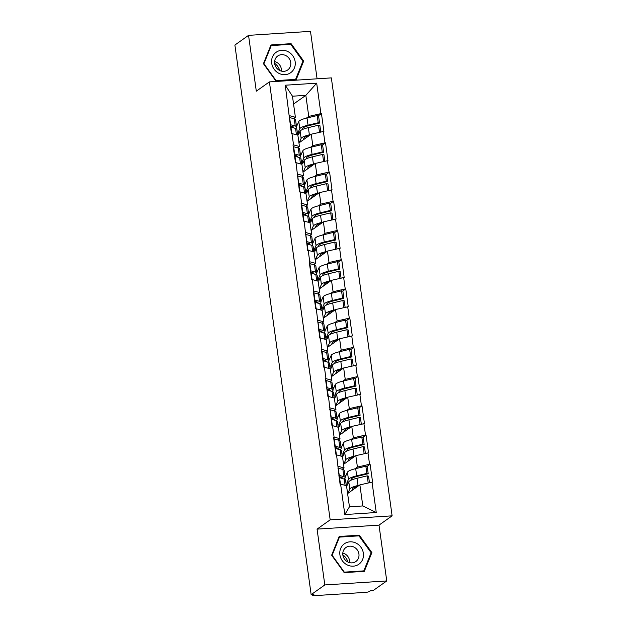 <?xml version="1.0" encoding="UTF-8"?>
<svg xmlns="http://www.w3.org/2000/svg" width="627" height="627" viewBox="0 0 627 627"><rect width="100%" height="100%" fill="white"/><g stroke="black" fill="none" stroke-linecap="round" stroke-linejoin="round"><path stroke-width="0.94" d="M317.082 78.806L310.49 31.35L248.551 35.355L234.89 45.042L311.149 594.631L324.817 584.944L386.757 580.939L379.006 525.12L392.11 515.833L331.346 77.889L269.406 81.894L330.17 519.846L392.11 515.833M386.757 580.939L373.089 590.618L370.377 590.799L369.381 591.504A2.892 0.564 172.1 0 1 365.737 592.343L314.629 595.65A2.892 0.564 172.1 0 1 312.701 595.384L312.583 594.537M293.554 104.043L305.835 95.343L316.682 83.179L285.261 85.217L291.414 133.488L297.864 135.079L299.447 146.499L297.606 147.807M316.682 83.179L320.906 113.62L321.447 113.589L318.312 115.807M298.946 142.909L311.227 134.209L323.916 131.38L321.447 113.589M323.375 131.419L324.958 142.846L325.499 142.807L322.372 145.025M303.006 172.127L315.279 163.435L327.968 160.606L325.499 142.807M327.427 160.637L329.018 172.064L329.559 172.033L326.424 174.251M307.058 201.353L319.331 192.654L332.028 189.824L329.559 172.033M331.487 189.856L333.07 201.283L333.611 201.251L330.476 203.469M311.11 230.571L323.391 221.88L336.08 219.042L333.611 201.251M335.539 219.082L337.122 230.509L337.663 230.47L334.536 232.688M315.169 259.797L327.443 251.098L340.132 248.268L337.663 230.47M339.591 248.3L341.182 259.727L341.723 259.696L338.588 261.914M319.221 289.016L331.503 280.316L344.192 277.487L341.723 259.696M343.651 277.526L345.234 288.953L345.775 288.914L342.648 291.132M323.281 318.242L335.555 309.542L348.244 306.713L345.775 288.914M347.703 306.744L349.286 318.171L349.827 318.14L346.7 320.358M327.333 347.46L339.607 338.76L352.303 335.931L349.827 318.14M351.755 335.97L353.346 347.397L353.887 347.358L350.752 349.576M331.385 376.678L343.667 367.986L356.355 365.157L353.887 347.358M355.815 365.188L357.398 376.615L357.939 376.576L354.811 378.802M335.445 405.904L347.719 397.204L360.407 394.375L357.939 376.576M359.867 394.407L361.45 405.834L361.998 405.802L358.863 408.02M339.497 435.122L351.771 426.431L364.467 423.593L361.998 405.802M363.919 423.633L365.51 435.06L366.05 435.02L362.915 437.238M343.549 464.348L355.83 455.649L368.519 452.819L366.05 435.02M367.978 452.851L369.562 464.278L370.102 464.246L366.975 466.464M347.609 493.567L359.882 484.867L372.571 482.038L370.102 464.246M372.03 482.077L376.255 512.518L344.834 514.548L340.61 484.107L346.519 485.737L349.443 506.804L362.806 505.942L359.882 484.867M291.955 133.449L293.538 144.876L292.997 144.908L295.466 162.706L296.007 162.667L299.518 191.925L300.059 191.893L301.65 203.32L301.109 203.352L303.578 221.151L304.119 221.112L307.63 250.369L308.17 250.338L309.762 261.765L309.213 261.796L311.682 279.595L312.23 279.556L313.813 290.983L313.273 291.022L315.742 308.813L316.282 308.782L319.794 338.039L320.334 338L321.925 349.427L321.377 349.458L323.853 367.257L324.394 367.218L325.977 378.645L325.437 378.684L327.905 396.476L328.446 396.444L331.957 425.702L332.498 425.662L334.089 437.09L333.548 437.129L336.017 454.92L336.558 454.888L340.069 484.146L340.61 484.107M300.372 154.454L301.556 153.607M310.365 147.369L312.81 145.636L311.227 134.209M312.81 145.636L324.958 142.846M293.538 144.876L299.447 146.499M304.424 183.672L305.615 182.833M314.417 176.595L316.862 174.862L315.279 163.435M296.007 162.667L301.916 164.298L303.499 175.725L301.665 177.026M316.862 174.862L329.018 172.064M297.59 174.094L303.499 175.725M308.484 212.89L309.667 212.051M318.477 205.813L320.922 204.081L319.331 192.654M300.059 191.893L305.968 193.516L307.559 204.943L305.717 206.252M320.922 204.081L333.07 201.283M301.65 203.32L307.559 204.943M312.536 242.116L313.719 241.277M322.529 235.031L324.974 233.299L323.391 221.88M304.119 221.112L310.028 222.742L311.611 234.169L309.769 235.47M324.974 233.299L337.122 230.509M305.702 232.539L311.611 234.169M316.588 271.334L317.779 270.496M326.589 264.257L329.026 262.525L327.443 251.098M308.17 250.338L314.08 251.96L315.663 263.387L313.829 264.696M329.026 262.525L341.182 259.727M309.762 261.765L315.663 263.387M320.648 300.56L321.831 299.714M330.641 293.475L333.086 291.743L331.503 280.316M312.23 279.556L318.14 281.186L319.723 292.613L317.881 293.914M333.086 291.743L345.234 288.953M313.813 290.983L319.723 292.613M324.7 329.778L325.891 328.94M334.693 322.701L337.138 320.969L335.555 309.542M316.282 308.782L322.192 310.404L323.775 321.831L321.933 323.132M337.138 320.969L349.286 318.171M317.865 320.209L323.775 321.831M328.752 359.005L329.943 358.158M338.752 351.919L341.198 350.187L339.607 338.76M320.334 338L326.244 339.63L327.835 351.049L325.993 352.358M341.198 350.187L353.346 347.397M321.925 349.427L327.835 351.049M332.812 388.223L333.995 387.384M342.804 381.145L345.25 379.413L343.667 367.986M324.394 367.218L330.304 368.848L331.887 380.275L330.045 381.577M345.25 379.413L357.398 376.615M325.977 378.645L331.887 380.275M336.864 417.441L338.055 416.602M346.856 410.364L349.302 408.632L347.719 397.204M328.446 396.444L334.356 398.067L335.939 409.494L334.097 410.803M349.302 408.632L361.45 405.834M330.029 407.871L335.939 409.494M340.923 446.667L342.107 445.828M350.916 439.582L353.362 437.85L351.771 426.431M332.498 425.662L338.408 427.293L339.999 438.72L338.157 440.021M353.362 437.85L365.51 435.06M334.089 437.09L339.999 438.72M344.975 475.885L346.159 475.047M354.968 468.808L357.414 467.076L355.83 455.649M336.558 454.888L342.467 456.511L344.051 467.938L342.209 469.247M357.414 467.076L369.562 464.278M338.141 466.316L344.051 467.938M312.771 594.521L312.857 595.164L313.861 594.451L311.149 594.631M362.806 505.942L376.255 512.518M344.834 514.548L349.443 506.804M248.551 35.355L256.302 91.181L269.406 81.894M379.006 525.12L317.066 529.125L324.817 584.944M317.066 529.125L330.17 519.846M306.313 118.15L308.758 116.418L305.835 95.343L292.472 96.205L295.395 117.28L293.554 118.581M296.32 125.228L297.504 124.389M308.758 116.418L320.906 113.62M289.486 115.658L295.395 117.28M285.261 85.217L292.472 96.205M331.636 555.208L344.199 572.639L364.326 571.338L371.882 552.606L359.31 535.184L339.183 536.485L331.636 555.208M296.124 79.817L303.672 61.085L291.1 43.663L270.982 44.964L263.426 63.688L275.998 81.118L296.124 79.817M358.299 535.897L359.31 535.184M370.902 553.304L371.882 552.606M290.097 44.376L291.1 43.663M302.692 61.775L303.672 61.085M347.82 493.418L349.795 489.036L348.792 481.826L347.287 485.165L346.95 482.735L348.455 479.389A15.808 3.088 -7.9 0 1 349.247 478.566A15.808 3.088 -7.9 0 1 356.692 475.838L366.866 473.409L365.862 466.198L355.689 468.628A15.808 3.088 -7.9 0 0 348.244 471.355A15.808 3.088 -7.9 0 0 347.452 472.178L345.163 477.257M350.736 480.337L351.308 479.067A12.916 2.524 -7.9 0 1 351.951 478.393A12.916 2.524 -7.9 0 1 358.041 476.167L368.206 473.73L367.21 466.519L365.862 466.198M349.795 489.036A15.808 3.088 -7.9 0 1 350.579 488.214A15.808 3.088 -7.9 0 1 358.033 485.486L359.506 485.133M348.792 481.826A15.808 3.088 -7.9 0 1 349.584 481.003A15.808 3.088 -7.9 0 1 357.029 478.276L367.203 475.846L368.551 476.167L369.452 482.672M351.794 490.596L352.648 488.715A12.916 2.524 -7.9 0 1 353.291 488.041A12.916 2.524 -7.9 0 1 358.095 486.137M345.093 485.345L344.223 479.106A15.808 3.088 -7.9 0 1 345.555 480.102L346.331 485.682M344.223 479.106L339.568 477.633L340.469 484.115M339.176 477.719L339.568 477.633M368.19 482.962L367.203 475.846M337.835 468.071L342.891 469.458A15.808 3.088 172.1 0 1 344.223 470.454L345.218 477.664A15.808 3.088 -7.9 0 1 344.098 479.059M368.206 473.73L366.866 473.409M338.839 475.282L343.886 476.669A15.808 3.088 -7.9 0 1 345.218 477.664M339.231 475.195L338.227 467.985M342.248 478.479A12.916 2.524 -7.9 0 0 342.358 478.064A12.916 2.524 -7.9 0 0 341.268 477.249L339.011 476.536M346.95 482.735L348.463 482.555M343.761 464.192L345.736 459.818L344.74 452.608L343.235 455.947L342.891 453.509L344.403 450.17A15.808 3.088 -7.9 0 1 345.187 449.347A15.808 3.088 -7.9 0 1 352.64 446.62L362.806 444.19L361.81 436.972L351.637 439.409A15.808 3.088 -7.9 0 0 344.192 442.129A15.808 3.088 -7.9 0 0 343.4 442.96L341.112 448.039M346.676 451.119L347.256 449.841A12.916 2.524 -7.9 0 1 347.899 449.167A12.916 2.524 -7.9 0 1 353.981 446.941L364.154 444.512L363.151 437.301L361.81 436.972M345.736 459.818A15.808 3.088 -7.9 0 1 346.527 458.988A15.808 3.088 -7.9 0 1 353.973 456.268L355.454 455.915M344.74 452.608A15.808 3.088 -7.9 0 1 345.524 451.777A15.808 3.088 -7.9 0 1 352.977 449.057L363.143 446.62L364.491 446.949L365.392 453.446M347.742 461.378L348.588 459.489A12.916 2.524 -7.9 0 1 349.239 458.815A12.916 2.524 -7.9 0 1 354.036 456.918M341.033 456.119L340.171 449.88A15.808 3.088 -7.9 0 1 341.503 450.884L342.279 456.464M340.171 449.88L335.508 448.407L336.409 454.896M364.13 453.736L363.143 446.62M333.783 438.853L338.831 440.232A15.808 3.088 172.1 0 1 340.163 441.236L341.166 448.446A15.808 3.088 -7.9 0 1 340.038 449.841M364.154 444.512L362.806 444.19M334.787 446.063L339.834 447.451A15.808 3.088 -7.9 0 1 341.166 448.446M335.171 445.977L334.175 438.767M338.196 449.261A12.916 2.524 -7.9 0 0 338.298 448.846A12.916 2.524 -7.9 0 0 337.216 448.031L334.959 447.317M342.891 453.509L344.411 453.337M339.709 434.973L341.684 430.6L340.68 423.382L339.176 426.721L338.839 424.291L340.343 420.952A15.808 3.088 -7.9 0 1 341.135 420.121A15.808 3.088 -7.9 0 1 348.581 417.394L358.754 414.964L357.751 407.754L347.585 410.183A15.808 3.088 -7.9 0 0 340.132 412.911A15.808 3.088 -7.9 0 0 339.348 413.734L337.052 418.812M342.624 421.893L343.196 420.623A12.916 2.524 -7.9 0 1 343.839 419.949A12.916 2.524 -7.9 0 1 349.929 417.723L360.102 415.286L359.099 408.075L357.751 407.754M341.684 430.6A15.808 3.088 -7.9 0 1 342.475 429.769A15.808 3.088 -7.9 0 1 349.921 427.042L351.402 426.689M340.68 423.382A15.808 3.088 -7.9 0 1 341.472 422.559A15.808 3.088 -7.9 0 1 348.918 419.831L359.091 417.402L360.439 417.723L361.34 424.228M343.682 432.16L344.536 430.271A12.916 2.524 -7.9 0 1 345.179 429.597A12.916 2.524 -7.9 0 1 349.984 427.692M336.981 426.901L336.119 420.662A15.808 3.088 -7.9 0 1 337.451 421.657L338.227 427.238M336.119 420.662L331.456 419.189L332.357 425.678M360.078 424.518L359.091 417.402M329.731 409.627L334.779 411.014A15.808 3.088 172.1 0 1 336.111 412.01L337.114 419.22A15.808 3.088 -7.9 0 1 335.986 420.623M360.102 415.286L358.754 414.964M330.727 416.837L335.782 418.225A15.808 3.088 -7.9 0 1 337.114 419.22M331.119 416.751L330.115 409.541M334.144 420.035A12.916 2.524 -7.9 0 0 334.246 419.62A12.916 2.524 -7.9 0 0 333.156 418.805L330.907 418.091M338.839 424.291L340.351 424.118M335.657 405.755L337.632 401.374L336.628 394.164L335.124 397.502L334.787 395.065L336.291 391.726A15.808 3.088 -7.9 0 1 337.075 390.903A15.808 3.088 -7.9 0 1 344.529 388.176L354.702 385.746L353.699 378.536L343.525 380.965A15.808 3.088 -7.9 0 0 336.08 383.693A15.808 3.088 -7.9 0 0 335.288 384.516L333 389.594M338.572 392.674L339.144 391.405A12.916 2.524 -7.9 0 1 339.787 390.723A12.916 2.524 -7.9 0 1 345.877 388.497L356.042 386.067L355.047 378.857L353.699 378.536M337.632 401.374A15.808 3.088 -7.9 0 1 338.415 400.551A15.808 3.088 -7.9 0 1 345.869 397.824L347.342 397.471M336.628 394.164A15.808 3.088 -7.9 0 1 337.42 393.333A15.808 3.088 -7.9 0 1 344.866 390.613L355.039 388.176L356.379 388.505L357.288 395.002M339.63 402.934L340.485 401.045A12.916 2.524 -7.9 0 1 341.127 400.371A12.916 2.524 -7.9 0 1 345.932 398.474M332.929 397.675L332.059 391.436A15.808 3.088 -7.9 0 1 333.392 392.439L334.167 398.02M332.059 391.436L327.404 389.97L328.305 396.452M327.012 390.057L327.404 389.97M356.026 395.292L355.039 388.176M325.672 380.409L330.727 381.796A15.808 3.088 172.1 0 1 332.059 382.791L333.055 390.002A15.808 3.088 -7.9 0 1 331.934 391.397M356.042 386.067L354.702 385.746M326.675 387.619L331.722 389.006A15.808 3.088 -7.9 0 1 333.055 390.002M327.067 387.533L326.064 380.323M330.084 390.817A12.916 2.524 -7.9 0 0 330.194 390.402A12.916 2.524 -7.9 0 0 329.104 389.586L326.847 388.873M334.787 395.065L336.299 394.892M331.597 376.529L333.572 372.156L332.576 364.938L331.064 368.284L330.727 365.847L332.239 362.508A15.808 3.088 -7.9 0 1 333.023 361.677A15.808 3.088 -7.9 0 1 340.469 358.957L350.642 356.52L349.647 349.31L339.473 351.739A15.808 3.088 -7.9 0 0 332.02 354.467A15.808 3.088 -7.9 0 0 331.236 355.297L328.948 360.368M334.512 363.448L335.092 362.179A12.916 2.524 -7.9 0 1 335.735 361.505A12.916 2.524 -7.9 0 1 341.817 359.279L351.99 356.849L350.987 349.631L349.647 349.31M333.572 372.156A15.808 3.088 -7.9 0 1 334.363 371.325A15.808 3.088 -7.9 0 1 341.809 368.598L343.29 368.245M332.576 364.938A15.808 3.088 -7.9 0 1 333.36 364.115A15.808 3.088 -7.9 0 1 340.814 361.387L350.979 358.957L352.327 359.279L353.228 365.784M335.578 373.716L336.425 371.827A12.916 2.524 -7.9 0 1 337.075 371.153A12.916 2.524 -7.9 0 1 341.872 369.248M328.869 368.457L328.007 362.218A15.808 3.088 -7.9 0 1 329.34 363.213L330.115 368.794M328.007 362.218L323.344 360.744L324.245 367.234M351.966 366.074L350.979 358.957M321.62 351.183L326.667 352.57A15.808 3.088 172.1 0 1 327.999 353.565L329.003 360.784A15.808 3.088 -7.9 0 1 327.874 362.179M351.99 356.849L350.642 356.52M322.623 358.393L327.67 359.78A15.808 3.088 -7.9 0 1 329.003 360.784M323.007 358.307L322.012 351.096M326.032 361.591A12.916 2.524 -7.9 0 0 326.134 361.176A12.916 2.524 -7.9 0 0 325.045 360.36L322.795 359.647M330.727 365.847L332.247 365.674M327.545 347.311L329.52 342.93L328.517 335.719L327.012 339.058L326.675 336.621L328.18 333.282A15.808 3.088 -7.9 0 1 328.971 332.459A15.808 3.088 -7.9 0 1 336.417 329.731L346.59 327.302L345.587 320.091L335.414 322.521A15.808 3.088 -7.9 0 0 327.968 325.248A15.808 3.088 -7.9 0 0 327.184 326.071L324.888 331.15M330.46 334.23L331.032 332.961A12.916 2.524 -7.9 0 1 331.675 332.286A12.916 2.524 -7.9 0 1 337.765 330.053L347.938 327.623L346.935 320.413L345.587 320.091M329.52 342.93A15.808 3.088 -7.9 0 1 330.311 342.107A15.808 3.088 -7.9 0 1 337.757 339.379L339.238 339.027M328.517 335.719A15.808 3.088 -7.9 0 1 329.308 334.896A15.808 3.088 -7.9 0 1 336.754 332.169L346.927 329.739L348.275 330.061L349.176 336.558M331.518 344.489L332.373 342.608A12.916 2.524 -7.9 0 1 333.015 341.927A12.916 2.524 -7.9 0 1 337.82 340.03M324.817 339.231L323.955 333A15.808 3.088 -7.9 0 1 325.288 333.995L326.056 339.575M323.955 333L319.292 331.526L320.193 338.008M318.9 331.612L319.292 331.526M347.914 336.848L346.927 329.739M317.568 321.964L322.615 323.352A15.808 3.088 172.1 0 1 323.947 324.347L324.951 331.558A15.808 3.088 -7.9 0 1 323.822 332.953M347.938 327.623L346.59 327.302M318.563 329.175L323.61 330.562A15.808 3.088 -7.9 0 1 324.951 331.558M318.955 329.089L317.952 321.878M321.98 332.373A12.916 2.524 -7.9 0 0 322.082 331.957A12.916 2.524 -7.9 0 0 320.993 331.142L318.743 330.429M326.675 336.621L328.187 336.448M344.301 543.836A12.532 11.505 54.7 0 0 342.311 560.742A12.532 11.505 54.7 0 0 358.965 564.159A12.532 11.505 54.7 0 0 360.948 547.253A12.532 11.505 54.7 0 0 344.301 543.836M345.877 547.559A8.582 7.877 54.7 0 0 344.489 559.104A8.582 7.877 54.7 0 0 355.854 561.526A8.582 7.877 54.7 0 0 355.909 561.478A8.582 7.877 54.7 0 0 357.296 549.934A8.582 7.877 54.7 0 0 345.932 547.52A8.582 7.877 54.7 0 0 345.877 547.559M371.129 552.74L363.809 570.883L344.309 572.145L332.138 555.263L339.45 537.112L358.95 535.85L371.129 552.74M363.057 571.416L363.809 570.883M338.721 537.629L339.45 537.112M342.828 554.848A12.054 11.067 -125.3 0 1 347.914 562.019M342.812 553.045A8.582 7.877 -125.3 0 1 349.6 562.631M276.092 52.315A12.532 11.505 54.7 0 0 274.109 69.221A12.532 11.505 54.7 0 0 290.756 72.638A12.532 11.505 54.7 0 0 292.746 55.732A12.532 11.505 54.7 0 0 276.092 52.315M277.667 56.038A8.582 7.877 54.7 0 0 276.288 67.583A8.582 7.877 54.7 0 0 287.652 70.005A8.582 7.877 54.7 0 0 287.707 69.958A8.582 7.877 54.7 0 0 289.094 58.413A8.582 7.877 54.7 0 0 277.73 55.999A8.582 7.877 54.7 0 0 277.667 56.038M302.919 61.219L295.607 79.363L276.107 80.624L263.928 63.735L271.248 45.591L290.748 44.329L302.919 61.219M294.847 79.895L295.607 79.363M270.519 46.108L271.248 45.591M274.626 63.327A12.054 11.067 -125.3 0 1 279.705 70.498M274.61 61.524A8.582 7.877 -125.3 0 1 281.398 71.11M323.493 318.085L325.468 313.712L324.465 306.501L322.96 309.84L322.623 307.402L324.128 304.064A15.808 3.088 -7.9 0 1 324.911 303.233A15.808 3.088 -7.9 0 1 332.365 300.513L342.538 298.076L341.535 290.865L331.362 293.303A15.808 3.088 -7.9 0 0 323.916 296.022A15.808 3.088 -7.9 0 0 323.124 296.853L320.836 301.932M326.408 305.012L326.98 303.734A12.916 2.524 -7.9 0 1 327.623 303.06A12.916 2.524 -7.9 0 1 333.713 300.835L343.878 298.405L342.883 291.194L341.535 290.865M325.468 313.712A15.808 3.088 -7.9 0 1 326.252 312.881A15.808 3.088 -7.9 0 1 333.705 310.161L335.179 309.801M324.465 306.501A15.808 3.088 -7.9 0 1 325.256 305.67A15.808 3.088 -7.9 0 1 332.702 302.943L342.875 300.513L344.215 300.835L345.124 307.34M327.466 315.271L328.321 313.382A12.916 2.524 -7.9 0 1 328.963 312.708A12.916 2.524 -7.9 0 1 333.768 310.812M320.765 310.012L319.895 303.774A15.808 3.088 -7.9 0 1 321.228 304.769L322.004 310.357M319.895 303.774L315.24 302.3L316.141 308.79M314.848 302.386L315.24 302.3M343.862 307.63L342.875 300.513M313.508 292.738L318.555 294.126A15.808 3.088 172.1 0 1 319.895 295.129L320.891 302.339A15.808 3.088 -7.9 0 1 319.77 303.734M343.878 298.405L342.538 298.076M314.511 299.957L319.558 301.336A15.808 3.088 -7.9 0 1 320.891 302.339M314.903 299.871L313.9 292.652M317.92 303.154A12.916 2.524 -7.9 0 0 318.03 302.731A12.916 2.524 -7.9 0 0 316.941 301.916L314.683 301.211M322.623 307.402L324.135 307.23M319.433 288.867L321.408 284.486L320.413 277.275L318.9 280.614L318.563 278.184L320.068 274.845A15.808 3.088 -7.9 0 1 320.859 274.015A15.808 3.088 -7.9 0 1 328.305 271.287L338.478 268.858L337.475 261.647L327.31 264.077A15.808 3.088 -7.9 0 0 319.856 266.804A15.808 3.088 -7.9 0 0 319.072 267.627L316.784 272.706M322.349 275.786L322.921 274.516A12.916 2.524 -7.9 0 1 323.571 273.842A12.916 2.524 -7.9 0 1 329.653 271.616L339.826 269.179L338.823 261.968L337.475 261.647M321.408 284.486A15.808 3.088 -7.9 0 1 322.2 283.663A15.808 3.088 -7.9 0 1 329.645 280.935L331.127 280.582M320.413 277.275A15.808 3.088 -7.9 0 1 321.196 276.452A15.808 3.088 -7.9 0 1 328.65 273.725L338.815 271.295L340.163 271.616L341.064 278.122M323.414 286.045L324.261 284.164A12.916 2.524 -7.9 0 1 324.904 283.49A12.916 2.524 -7.9 0 1 329.708 281.586M316.706 280.794L315.843 274.555A15.808 3.088 -7.9 0 1 317.176 275.551L317.952 281.131M315.843 274.555L311.18 273.082L312.081 279.564M339.803 278.412L338.815 271.295M309.456 263.52L314.503 264.907A15.808 3.088 172.1 0 1 315.836 265.903L316.839 273.113A15.808 3.088 -7.9 0 1 315.71 274.508M339.826 269.179L338.478 268.858M310.459 270.731L315.506 272.118A15.808 3.088 -7.9 0 1 316.839 273.113M310.843 270.645L309.848 263.434M313.868 273.928A12.916 2.524 -7.9 0 0 313.97 273.513A12.916 2.524 -7.9 0 0 312.881 272.698L310.631 271.985M318.563 278.184L320.083 278.004M315.381 259.641L317.356 255.267L316.353 248.057L314.848 251.396L314.511 248.958L316.016 245.619A15.808 3.088 -7.9 0 1 316.807 244.796A15.808 3.088 -7.9 0 1 324.253 242.069L334.426 239.639L333.423 232.421L323.25 234.859A15.808 3.088 -7.9 0 0 315.804 237.578A15.808 3.088 -7.9 0 0 315.013 238.409L312.724 243.488M318.297 246.568L318.869 245.29A12.916 2.524 -7.9 0 1 319.511 244.616A12.916 2.524 -7.9 0 1 325.601 242.39L335.774 239.961L334.771 232.75L333.423 232.421M317.356 255.267A15.808 3.088 -7.9 0 1 318.14 254.437A15.808 3.088 -7.9 0 1 325.593 251.717L327.075 251.364M316.353 248.057A15.808 3.088 -7.9 0 1 317.144 247.226A15.808 3.088 -7.9 0 1 324.59 244.506L334.763 242.069L336.111 242.398L337.012 248.895M319.355 256.827L320.209 254.938A12.916 2.524 -7.9 0 1 320.852 254.264A12.916 2.524 -7.9 0 1 325.656 252.367M312.654 251.568L311.791 245.329A15.808 3.088 -7.9 0 1 313.124 246.333L313.892 251.913M311.791 245.329L307.128 243.856L308.029 250.345M306.736 243.942L307.128 243.856M335.751 249.185L334.763 242.069M305.404 234.302L310.451 235.681A15.808 3.088 172.1 0 1 311.784 236.685L312.779 243.895A15.808 3.088 -7.9 0 1 311.658 245.29M335.774 239.961L334.426 239.639M306.399 241.513L311.447 242.9A15.808 3.088 -7.9 0 1 312.779 243.895M306.791 241.426L305.788 234.216M309.809 244.71A12.916 2.524 -7.9 0 0 309.918 244.295A12.916 2.524 -7.9 0 0 308.829 243.48L306.572 242.767M314.511 248.958L316.024 248.786M311.329 230.422L313.304 226.049L312.301 218.831L310.796 222.17L310.459 219.74L311.964 216.401A15.808 3.088 -7.9 0 1 312.748 215.57A15.808 3.088 -7.9 0 1 320.201 212.843L330.366 210.413L329.371 203.203L319.198 205.632A15.808 3.088 -7.9 0 0 311.752 208.36A15.808 3.088 -7.9 0 0 310.961 209.183L308.672 214.262M314.245 217.342L314.817 216.072A12.916 2.524 -7.9 0 1 315.459 215.398A12.916 2.524 -7.9 0 1 321.541 213.172L331.714 210.735L330.719 203.524L329.371 203.203M313.304 226.049A15.808 3.088 -7.9 0 1 314.088 225.218A15.808 3.088 -7.9 0 1 321.533 222.491L323.015 222.138M312.301 218.831A15.808 3.088 -7.9 0 1 313.085 218.008A15.808 3.088 -7.9 0 1 320.538 215.28L330.711 212.851L332.051 213.172L332.953 219.677M315.303 227.609L316.157 225.72A12.916 2.524 -7.9 0 1 316.8 225.046A12.916 2.524 -7.9 0 1 321.596 223.141M308.602 222.35L307.732 216.111A15.808 3.088 -7.9 0 1 309.064 217.107L309.84 222.687M307.732 216.111L303.076 214.638L303.97 221.127M302.684 214.724L303.076 214.638M331.699 219.967L330.711 212.851M301.344 205.076L306.391 206.463A15.808 3.088 172.1 0 1 307.724 207.459L308.727 214.669A15.808 3.088 -7.9 0 1 307.598 216.072M331.714 210.735L330.366 210.413M302.347 212.287L307.395 213.674A15.808 3.088 -7.9 0 1 308.727 214.669M302.731 212.2L301.736 204.99M305.757 215.484A12.916 2.524 -7.9 0 0 305.866 215.069A12.916 2.524 -7.9 0 0 304.777 214.254L302.52 213.541M310.459 219.74L311.972 219.568M307.269 201.204L309.244 196.823L308.241 189.613L306.736 192.951L306.399 190.514L307.904 187.175A15.808 3.088 -7.9 0 1 308.696 186.352A15.808 3.088 -7.9 0 1 316.141 183.625L326.314 181.195L325.311 173.985L315.146 176.414A15.808 3.088 -7.9 0 0 307.692 179.142A15.808 3.088 -7.9 0 0 306.909 179.965L304.62 185.043M310.185 188.124L310.757 186.854A12.916 2.524 -7.9 0 1 311.407 186.172A12.916 2.524 -7.9 0 1 317.489 183.946L327.662 181.516L326.659 174.306L325.311 173.985M309.244 196.823A15.808 3.088 -7.9 0 1 310.036 196A15.808 3.088 -7.9 0 1 317.481 193.273L318.963 192.92M308.241 189.613A15.808 3.088 -7.9 0 1 309.033 188.782A15.808 3.088 -7.9 0 1 316.478 186.062L326.651 183.625L327.999 183.954L328.901 190.451M311.251 198.383L312.097 196.494A12.916 2.524 -7.9 0 1 312.74 195.82A12.916 2.524 -7.9 0 1 317.544 193.923M304.542 193.124L303.68 186.885A15.808 3.088 -7.9 0 1 305.012 187.888L305.788 193.469M303.68 186.885L299.016 185.42L299.918 191.901M327.639 190.741L326.651 183.625M297.292 175.858L302.339 177.245A15.808 3.088 172.1 0 1 303.672 178.24L304.675 185.451A15.808 3.088 -7.9 0 1 303.546 186.846M327.662 181.516L326.314 181.195M298.287 183.068L303.343 184.456A15.808 3.088 -7.9 0 1 304.675 185.451M298.679 182.982L297.676 175.772M301.705 186.266A12.916 2.524 -7.9 0 0 301.806 185.851A12.916 2.524 -7.9 0 0 300.717 185.036L298.468 184.322M306.399 190.514L307.912 190.342M303.217 171.978L305.192 167.605L304.189 160.394L302.684 163.733L302.347 161.296L303.852 157.957A15.808 3.088 -7.9 0 1 304.644 157.126A15.808 3.088 -7.9 0 1 312.089 154.407L322.262 151.969L321.259 144.759L311.086 147.188A15.808 3.088 -7.9 0 0 303.64 149.916A15.808 3.088 -7.9 0 0 302.849 150.746L300.56 155.817M306.133 158.897L306.705 157.628A12.916 2.524 -7.9 0 1 307.348 156.954A12.916 2.524 -7.9 0 1 313.437 154.728L323.603 152.298L322.607 145.08L321.259 144.759M305.192 167.605A15.808 3.088 -7.9 0 1 305.976 166.774A15.808 3.088 -7.9 0 1 313.429 164.047L314.911 163.694M304.189 160.394A15.808 3.088 -7.9 0 1 304.981 159.564A15.808 3.088 -7.9 0 1 312.426 156.836L322.599 154.407L323.947 154.728L324.849 161.233M307.191 169.165L308.045 167.276A12.916 2.524 -7.9 0 1 308.688 166.602A12.916 2.524 -7.9 0 1 313.492 164.697M300.49 163.906L299.62 157.667A15.808 3.088 -7.9 0 1 300.96 158.662L301.728 164.243M299.62 157.667L294.964 156.194L295.866 162.683M294.572 156.28L294.964 156.194M323.587 161.523L322.599 154.407M293.232 146.632L298.287 148.019A15.808 3.088 172.1 0 1 299.62 149.014L300.615 156.233A15.808 3.088 -7.9 0 1 299.494 157.628M323.603 152.298L322.262 151.969M294.235 153.842L299.283 155.23A15.808 3.088 -7.9 0 1 300.615 156.233M294.627 153.756L293.624 146.546M297.645 157.04A12.916 2.524 -7.9 0 0 297.754 156.625A12.916 2.524 -7.9 0 0 296.665 155.809L294.408 155.096M302.347 161.296L303.86 161.123M299.157 142.76L301.132 138.379L300.137 131.168L298.632 134.507L298.287 132.07L299.8 128.731A15.808 3.088 -7.9 0 1 300.584 127.908A15.808 3.088 -7.9 0 1 308.037 125.181L318.202 122.751L317.207 115.54L307.034 117.97A15.808 3.088 -7.9 0 0 299.588 120.697A15.808 3.088 -7.9 0 0 298.797 121.52L296.508 126.599M302.073 129.679L302.653 128.41A12.916 2.524 -7.9 0 1 303.296 127.736A12.916 2.524 -7.9 0 1 309.377 125.502L319.551 123.072L318.547 115.862L317.207 115.54M301.132 138.379A15.808 3.088 -7.9 0 1 301.924 137.556A15.808 3.088 -7.9 0 1 309.37 134.829L310.851 134.476M300.137 131.168A15.808 3.088 -7.9 0 1 300.921 130.345A15.808 3.088 -7.9 0 1 308.374 127.618L318.54 125.188L319.888 125.51L320.789 132.007M303.139 139.939L303.985 138.058A12.916 2.524 -7.9 0 1 304.636 137.376A12.916 2.524 -7.9 0 1 309.432 135.479M296.438 134.68L295.568 128.449A15.808 3.088 -7.9 0 1 296.9 129.444L297.676 135.024M295.568 128.449L290.912 126.975L291.806 133.457M290.52 127.062L290.912 126.975M319.527 132.297L318.54 125.188M289.18 117.414L294.228 118.801A15.808 3.088 172.1 0 1 295.56 119.796L296.563 127.007A15.808 3.088 -7.9 0 1 295.435 128.402M319.551 123.072L318.202 122.751M290.183 124.624L295.231 126.011A15.808 3.088 -7.9 0 1 296.563 127.007M290.567 124.538L289.572 117.327M293.593 127.822A12.916 2.524 -7.9 0 0 293.695 127.406A12.916 2.524 -7.9 0 0 292.613 126.591L290.356 125.878M298.287 132.07L299.808 131.897M348.455 479.389L347.452 472.178M340.061 477.79L339.928 476.826M358.033 485.486L357.029 478.276M356.692 475.838L355.689 468.628M343.886 476.669L342.891 469.458M344.403 450.17L343.4 442.96M336.001 448.564L335.868 447.607M353.973 456.268L352.977 449.057M352.64 446.62L351.637 439.409M339.834 447.451L338.831 440.232M340.343 420.952L339.348 413.734M331.949 419.345L331.816 418.381M349.921 427.042L348.918 419.831M348.581 417.394L347.585 410.183M335.782 418.225L334.779 411.014M336.291 391.726L335.288 384.516M327.897 390.119L327.764 389.163M345.869 397.824L344.866 390.613M344.529 388.176L343.525 380.965M331.722 389.006L330.727 381.796M332.239 362.508L331.236 355.297M323.838 360.901L323.704 359.937M341.809 368.598L340.814 361.387M340.469 358.957L339.473 351.739M327.67 359.78L326.667 352.57M328.18 333.282L327.184 326.071M319.786 331.683L319.652 330.719M337.757 339.379L336.754 332.169M336.417 329.731L335.414 322.521M323.61 330.562L322.615 323.352M324.128 304.064L323.124 296.853M315.734 302.457L315.6 301.493M333.705 310.161L332.702 302.943M332.365 300.513L331.362 293.303M319.558 301.336L318.555 294.126M320.068 274.845L319.072 267.627M311.674 273.239L311.541 272.275M329.645 280.935L328.65 273.725M328.305 271.287L327.31 264.077M315.506 272.118L314.503 264.907M316.016 245.619L315.013 238.409M307.622 244.013L307.489 243.057M325.593 251.717L324.59 244.506M324.253 242.069L323.25 234.859M311.447 242.9L310.451 235.681M311.964 216.401L310.961 209.183M303.562 214.795L303.429 213.831M321.533 222.491L320.538 215.28M320.201 212.843L319.198 205.632M307.395 213.674L306.391 206.463M307.904 187.175L306.909 179.965M299.51 185.568L299.377 184.612M317.481 193.273L316.478 186.062M316.141 183.625L315.146 176.414M303.343 184.456L302.339 177.245M303.852 157.957L302.849 150.746M295.458 156.35L295.325 155.386M313.429 164.047L312.426 156.836M312.089 154.407L311.086 147.188M299.283 155.23L298.287 148.019M299.8 128.731L298.797 121.52M291.398 127.132L291.265 126.168M309.37 134.829L308.374 127.618M308.037 125.181L307.034 117.97M295.231 126.011L294.228 118.801"/></g></svg>
